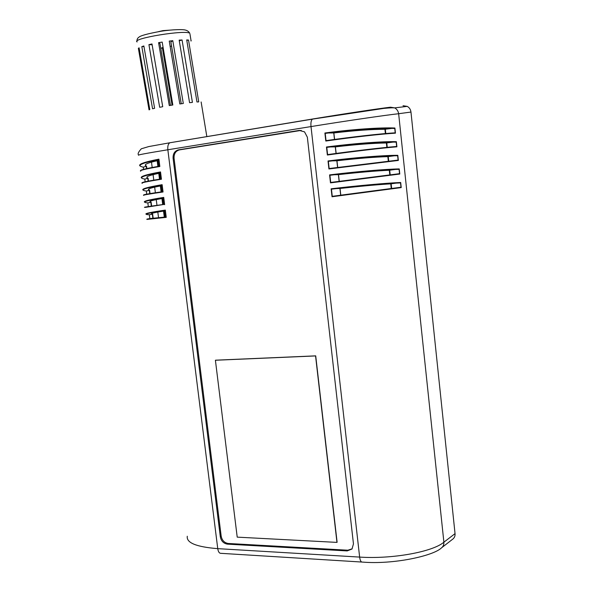 <?xml version="1.0" encoding="UTF-8"?>
<svg xmlns="http://www.w3.org/2000/svg" width="592" height="592" viewBox="0 0 592 592"><rect width="100%" height="100%" fill="white"/><g stroke="black" fill="none" stroke-linecap="round" stroke-linejoin="round"><path stroke-width="0.89" d="M164.295 217.16L163.525 211.092M162.704 204.595L161.942 198.535M161.105 191.919L160.358 185.962M159.507 179.213L158.767 173.352M157.901 166.478L157.176 160.721M347.193 550.923L227.424 544.137C223.591 543.5 221.223 541.081 220.328 536.87L173.093 158.256C172.908 153.728 174.692 150.93 178.444 149.865L299.263 130.418L304.525 131.853L307.352 137.203L353.461 543.915L351.996 549.013L347.193 550.923L347.874 550.212L228.268 543.478C224.442 542.849 222.081 540.429 221.186 536.226L174.063 158.271C173.885 153.75 175.661 150.953 179.406 149.894L301.232 130.395M352.173 548.799L347.874 550.212M215.584 360.18L315.714 355.859L337.107 542.25L315.714 355.859L215.407 360.254L237.214 537.136L336.966 542.39L315.566 355.933L215.407 360.254M391.253 188.508L390.757 183.853C377.37 184.652 360.461 186.191 340.037 188.463L340.785 195.182L391.652 188.456L391.149 183.801L400.688 182.491C386.805 183.017 357.701 185.636 331.143 188.796L340.037 188.463M389.795 174.892L389.299 170.259C375.883 170.859 358.944 172.324 338.498 174.633L339.246 181.344M388.33 161.15L387.849 156.628C374.388 157.043 357.427 158.419 336.959 160.772L337.699 167.403M386.857 147.378L386.391 142.975C372.893 143.183 355.903 144.485 335.412 146.875L336.145 153.439M385.385 133.57L384.926 129.285C371.391 129.3 354.371 130.521 333.866 132.948L334.591 139.438M165.161 217.057L149.991 218.559C142.79 219.691 148.148 219.181 166.041 217.027L165.161 217.064L164.391 210.937L165.331 210.101C150.671 212.217 144.293 213.594 146.194 214.215M165.22 210.493C147.371 213.12 142.132 214.541 149.502 214.755L152.647 214.119L153.165 218.211M152.647 214.119L151.774 213.986C150.205 213.512 154.408 212.506 164.391 210.959M163.577 204.477L162.807 198.372L163.621 197.809C145.787 200.673 140.578 202.368 147.993 202.893L151.13 202.168L151.626 206.097M151.13 202.168L150.25 201.961C148.644 201.287 152.832 200.096 162.807 198.394M161.979 191.786L161.216 185.77L162.023 185.096C144.196 188.197 139.016 190.165 146.483 191.016L149.606 190.187L150.042 193.621M149.606 190.187L148.718 189.914C147.09 189.033 151.256 187.664 161.224 185.799M144.877 179.102L148.081 178.185L148.451 181.115M148.081 178.185L147.179 177.837C145.521 176.756 149.672 175.202 159.633 173.182M143.345 167.166L146.55 166.16L146.86 168.579M146.55 166.16L145.647 165.745C143.96 164.458 148.089 162.719 158.042 160.536M143.789 195.353C141.947 195.242 148.37 194.117 163.044 191.978L162.859 191.66M162.023 185.096L162.127 184.682C147.482 187.168 141.148 188.981 143.116 190.128M144.374 194.975C141.754 194.946 147.911 193.843 162.844 191.653L162.815 191.667M138.661 155.215C136.722 155.082 146.453 153.269 167.847 149.769L311.007 126.577C343.841 121.234 386.191 115.04 398.645 113.723L410.966 112.051C410.619 109.461 409.375 107.566 407.215 106.375L403.034 105.724M441.262 548.044L452.784 539.112C454.471 537.78 455.226 535.952 455.041 533.636L443.889 542.191C432.759 551.87 392.133 559.292 359.64 557.087L217.752 548.651C196.418 546.949 186.258 542.812 187.279 536.248M163.621 197.809L163.732 197.402C149.08 199.704 142.724 201.302 144.655 202.183M145.321 207.4L164.31 204.381M146.86 219.425L166.241 217.36L146.86 219.417M158.767 166.33L158.034 160.499L158.915 159.159C144.285 162.016 137.988 164.273 140.03 165.938L140.215 166.078M140.704 171.192C138.794 170.563 145.173 168.994 159.833 166.485L159.625 166.189M160.373 179.073L159.625 173.153L160.521 171.939C145.884 174.603 139.571 176.638 141.577 178.044M142.25 183.283C140.371 182.913 146.772 181.566 161.446 179.243L161.224 178.939M329.848 168.454L328.923 168.957L398.349 160.439L396.677 160.254M388.729 161.105L388.241 156.577L397.809 155.319C383.823 155.237 354.623 157.576 328.027 160.965L336.959 160.772M388.241 156.577L387.849 156.628M390.195 174.84L389.699 170.2L399.245 168.92C385.318 169.142 356.169 171.621 329.589 174.899L338.498 174.633M332.297 182.247L330.477 182.869L399.792 174.033L395.856 174.144M339.934 188.463L340.681 195.197L332.031 196.751L401.228 187.59L391.652 188.456M385.784 133.533L385.325 129.226L394.908 128.02C380.834 127.339 351.537 129.382 324.897 133.008L333.866 132.948M326.532 140.556L325.8 141.037C352.395 137.226 381.544 133.947 395.456 133.163L394.346 132.897M387.257 147.334L386.783 142.916L396.359 141.68C382.336 141.303 353.084 143.493 326.466 147.001L335.412 146.875M328.153 154.527L327.361 155.015C353.942 151.315 383.039 147.904 396.906 146.816L395.619 146.579M389.699 170.2L389.299 170.259M386.783 142.916L386.391 142.975M391.149 183.801L390.757 183.853M385.325 129.226L384.926 129.285M146.557 168.646L146.246 166.211M148.148 181.174L147.771 178.229M149.732 193.673L149.295 190.232M151.315 206.142L150.819 202.205M152.854 218.248L152.336 214.156M336.041 153.454L335.309 146.86M337.595 167.418L336.855 160.758M339.142 181.352L338.395 174.625M334.48 139.453L333.762 132.934M455.041 533.636L410.966 112.051M172.072 105.124L162.326 47.612L163.103 47.508M170.141 46.398L171.569 46.124M181.248 103.755L170.873 41.951L172.79 40.685L183.305 103.474L179.82 103.955L169.253 41.092L172.79 40.685M170.452 105.383L159.951 43.49L158.589 42.676L162.186 42.084L172.834 104.999L169.275 105.576L158.589 42.676M148.925 44.629L151.989 43.949L162.726 106.708L159.67 107.278L148.925 44.629L152.137 44.8M186.717 39.93L188.53 40.049L198.727 101.876L196.966 101.972L186.717 39.93M179.161 40.123L182.062 39.967L192.422 102.379L189.573 102.69L179.161 40.123M141.821 46.627L143.871 45.961L154.616 108.306L152.566 108.787L141.821 46.627L143.96 46.502M191.053 40.678L189.988 34.195M138.373 48.337L139.098 47.804L149.798 109.557L149.043 109.86L138.373 48.337L139.172 48.248M160.817 48.603L162.326 47.612M190.853 40.944L191.253 40.878M186.798 40.426L188.53 40.049M179.28 40.841L182.062 39.967M169.238 30.177L162.985 30.629L158.523 31.65M227.424 544.137L228.268 543.478M299.263 130.418L300.055 130.477M178.444 149.865L179.406 149.894M173.093 158.256L174.063 158.271M220.328 536.87L221.186 536.226M151.5 162.119L152.181 167.506M153.084 174.64L153.779 180.153M154.667 187.131L155.378 192.77M156.244 199.6L156.976 205.365M157.82 212.04L158.552 217.834M146.328 191.001L146.735 194.191L146.335 191.001M163.044 191.978L162.127 184.682M162.904 191.764L162.045 184.948M361.705 562.037L221.053 553.335C219.366 553.446 218.263 551.885 217.752 548.651L167.847 149.769C167.521 146.187 168.18 143.856 169.837 142.768L148.77 146.564L141.303 148.799C138.38 152.011 137.477 154.075 138.609 155M164.643 204.684L163.732 197.402M148.318 206.571L147.83 202.886M166.241 217.36L165.331 210.101M149.354 214.748L149.843 218.581L149.354 214.748M159.833 166.485L158.915 159.159M143.294 167.159L143.575 169.356L143.294 167.159M161.446 179.243L160.521 171.939M144.811 179.087L145.158 181.788L144.818 179.087M145.24 207.355C142.013 207.466 148.422 206.467 164.45 204.358L145.528 207.022M164.502 204.462L163.644 197.661M141.954 183.024C141.259 182.425 147.689 181.063 161.253 178.939C147.645 181.093 141.333 182.395 142.309 182.847M144.966 179.11C137.448 177.948 142.598 175.698 160.417 172.361M161.298 179.036L160.439 172.198M166.1 217.138L165.249 210.352M140.385 170.814C140.393 169.874 146.816 168.328 159.648 166.182C146.705 168.394 140.378 169.874 140.644 170.622M143.449 167.181C135.886 165.701 141.007 163.17 158.811 159.596M159.692 166.278L158.834 159.433M397.654 160.136L329.537 168.491M328.73 161.305C354.815 157.997 383.276 155.718 397.188 155.755M328.027 160.965L328.923 168.957M328.331 161.202L329.167 168.668M398.349 160.439L397.809 155.319M398.12 160.217L397.624 155.578M407.215 106.375L394.694 107.885L390.513 107.196C379.235 108.484 341.961 114.123 312.953 118.948L312.435 119.133C311.14 120.22 310.667 122.699 311.007 126.577L359.64 557.087C360.121 560.565 361.031 562.23 362.356 562.082M441.491 547.881L441.521 547.859C443.216 546.497 444 544.61 443.889 542.191L398.645 113.723C398.209 111.081 396.899 109.143 394.731 107.899C392.244 107.781 391.911 107.663 383.808 108.403L312.45 119.125M399.792 174.033L399.245 168.92M329.589 174.899L330.477 182.869M401.228 187.59L400.688 182.491M331.143 188.796L332.031 196.751M395.456 133.163L394.908 128.02M324.897 133.008L325.8 141.037M396.906 146.816L396.359 141.68M326.466 147.001L327.361 155.015M399.089 173.73L331.091 182.395M330.292 175.232C356.354 172.035 384.763 169.615 398.631 169.364M329.885 175.128L330.721 182.58M399.556 173.811L399.067 169.179M396.203 146.505C382.402 147.6 354.038 150.923 327.975 154.549M327.169 147.341C353.276 143.93 381.781 141.791 395.737 142.124M326.769 147.238L327.605 154.719M396.67 146.594L396.181 141.939M400.532 187.294L332.645 196.278M331.846 189.122C357.894 186.036 386.25 183.483 400.066 182.935M331.446 189.026L332.275 196.455M400.999 187.375L400.51 182.75M394.753 132.852C380.908 133.651 352.492 136.841 326.414 140.57M325.607 133.348C351.729 129.826 380.286 127.835 394.287 128.457M325.2 133.237L326.044 140.741M395.227 132.941L394.731 128.272M312.842 118.962L169.852 142.761L312.435 119.133M362.385 562.067L362.371 562.074C393.436 564.738 433.677 555.814 441.514 547.844M137.107 41.951C130.862 38.502 186.658 29.422 189.854 33.381C188.789 31.494 187.146 30.355 184.926 29.963C183.35 29.452 173.685 29.274 161.068 31.235C147.941 33.633 140.57 35.609 138.957 37.17C137.581 38.021 136.9 39.39 136.922 41.27M151.774 213.986L151.715 213.505M150.25 201.961L150.168 201.324M148.718 189.914L148.614 189.122M147.179 177.837L147.06 176.89M145.647 165.745L145.506 164.635M162.852 191.66C149.399 193.554 142.961 194.738 143.523 195.212M146.313 191.001L146.72 194.198M144.796 179.087L145.144 181.796M149.339 214.748L149.828 218.581M143.279 167.151L143.56 169.364M329.455 168.505L397.868 160.136M331.017 182.41L399.297 173.73M327.887 154.564C354.105 150.923 382.513 147.586 396.448 146.513M332.578 196.292L400.717 187.287M326.318 140.593C352.558 136.841 381.033 133.637 395.012 132.86M206.845 136.634L201.132 101.957"/></g></svg>
